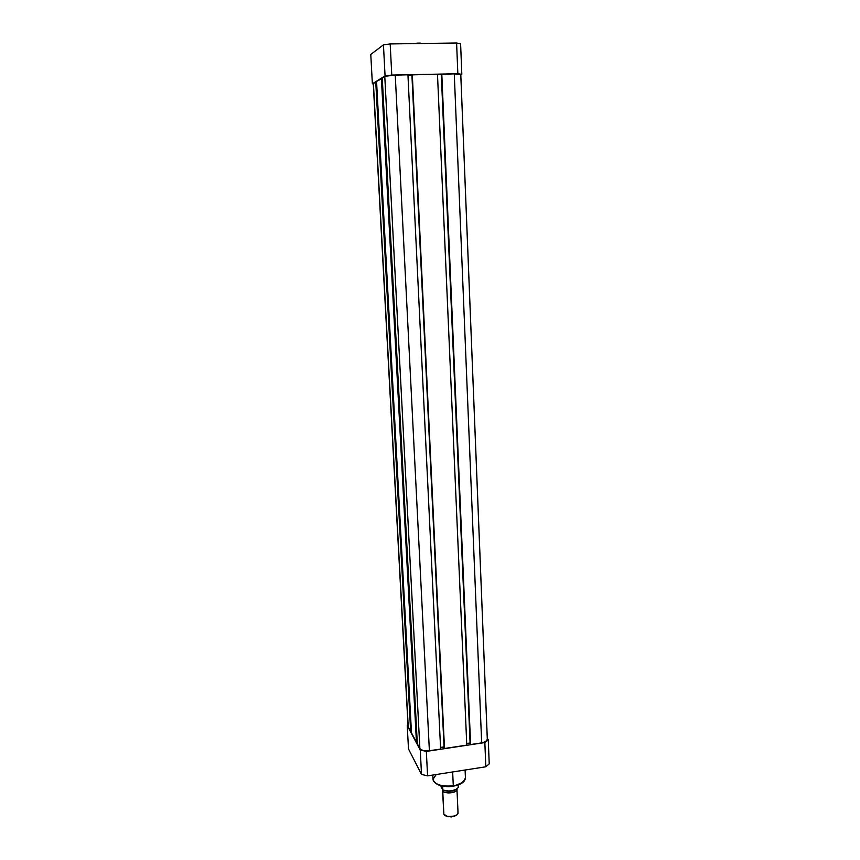 <?xml version="1.0" encoding="UTF-8"?>
<svg xmlns="http://www.w3.org/2000/svg" width="860" height="860" viewBox="0 0 860 860"><rect width="100%" height="100%" fill="white"/><g stroke="black" fill="none" stroke-linecap="round" stroke-linejoin="round"><path stroke-width="1.29" d="M420.346 43.097L416.896 43.14M372.369 83.807L385.065 75.884L391.773 75.078L457.842 73.745L461.82 74.336L460.81 74.82L461.82 74.336L460.605 43.763L456.606 43L390.182 43.935L383.452 44.86L370.778 54.438L383.452 44.86L385.065 75.884L372.369 83.807L370.778 54.438L372.369 83.807L373.283 83.936L372.369 83.807M391.773 75.078L457.842 73.745L456.606 43L390.182 43.935L391.773 75.078L390.182 43.935L383.452 44.86L385.065 75.884L391.773 75.078M460.605 43.763L461.82 74.336L457.842 73.745L456.606 43L460.605 43.763M417.326 743.803L382.259 77.884L384.775 76.325L419.884 748.608L417.326 743.803L382.259 77.884L384.775 76.325L419.884 748.608C421.432 750.554 424.603 751.274 429.387 750.78L395.245 75.056L384.775 76.325L391.773 75.207L407.941 74.798L440.621 749.082L429.387 750.78L395.245 75.056L407.941 74.798L440.621 749.082L427.85 750.941L423.41 750.619L420.379 749.232L417.326 743.803M407.962 75.282L411.918 75.207L444.05 746.91L440.546 747.447L444.168 747.136L412.048 75.132L407.962 75.282M412.037 74.874L444.491 748.49L412.037 74.874L444.491 748.49L412.316 74.712L437.482 74.207L466.786 745.125L444.491 748.49L466.786 745.125L437.482 74.207L412.037 74.874M466.711 743.491L470.087 742.986L441.309 74.616L437.503 74.691L441.309 74.616L470.28 743.276L466.711 743.491M441.492 74.282L470.613 744.545L441.492 74.282L470.613 744.545L441.803 74.121L454.273 73.874L481.664 742.879L470.613 744.545L481.664 742.879C485.276 742.212 487.158 741.051 487.33 739.385L485.491 741.696L481.664 742.879L454.273 73.874L460.799 74.508L454.273 73.874L441.492 74.282M460.777 74.583L487.298 739.149M373.412 83.398L375.745 81.947L410.639 731.301L408.242 726.808L373.412 83.398L376.583 81.926L375.745 81.947L410.639 731.301L411.392 731.183L410.639 731.301L408.242 726.808L373.412 83.398M408.07 726.195L373.262 83.581M411.478 732.87L376.562 81.431L381.399 78.421L416.444 742.159L411.478 732.87L376.562 81.431L382.281 78.4L381.399 78.421L416.444 742.159L417.229 742.04L416.444 742.159L411.478 732.87M435.805 783.352C442.019 786.438 447.802 787.362 453.145 786.137L453.295 785.793C448.415 787.158 433.558 785.75 432.999 779.353L436.192 774.527M465.088 770.022L465.432 777.827C465.023 781.944 460.971 784.739 453.252 786.191C441.707 787.319 434.956 785.04 432.999 779.353C434.848 784.686 441.621 786.836 453.295 785.793L452.65 771.957L453.295 785.793C461.046 784.288 465.088 781.632 465.432 777.827C463.54 782.557 459.498 785.212 453.295 785.793L453.188 786.201M420.25 750.017L407.231 725.614L408.005 724.991L407.231 725.614L420.25 750.017L421.518 774.409L427.581 775.87L485.825 766.787L489.222 763.874L488.265 739.761L484.846 742.567L426.334 751.414L420.25 750.017L421.518 774.409L408.5 748.974L421.518 774.409L427.581 775.87L426.334 751.414L484.846 742.567L485.825 766.787L427.581 775.87L426.334 751.414L420.25 750.017M487.287 738.321L488.265 739.761L489.222 763.874L485.825 766.787L484.846 742.567L488.265 739.761L487.287 738.321M408.5 748.974L407.231 725.614L408.5 748.974M435.912 783.438L439.998 785.416L445.523 786.438M450.102 786.47L451.64 786.341M454.607 785.868L462.669 782.385M456.95 789.19L456.95 789.136C458.799 793.178 441.803 794.006 442.728 790.62L443.867 814.237C445.512 818.215 458.616 816.86 458.036 812.775L456.95 789.19C457.531 793.124 444.362 794.457 442.728 790.62L443.867 814.237L447.963 816.753L454.048 816.462L456.671 815.011L451.242 816.978L445.673 815.871M446.103 791.082L453.489 790.727L446.103 791.082M457.8 811.958C458.487 813.657 457.348 815.043 454.37 816.118L447.619 816.43M445.233 815.549L447.963 816.753M441.137 786.954L442.825 789.996L442.663 786.147L442.846 789.899C449.64 792.038 454.789 791.221 458.294 787.448L458.176 784.954L458.294 787.448C454.789 791.221 449.64 792.038 442.846 789.899L441.137 786.954M443.513 790.275L450.511 791.221L456.832 789.136M458.251 787.545L458.294 787.502C454.736 791.404 449.587 792.243 442.825 790.007M440.922 785.782L441.083 786.857L440.922 785.782M442.513 789.867L443.867 814.237M442.846 789.942C447.501 791.888 452.07 791.684 456.574 789.329M460.799 74.508L487.33 739.385M432.999 779.353L432.784 775.053"/></g></svg>

